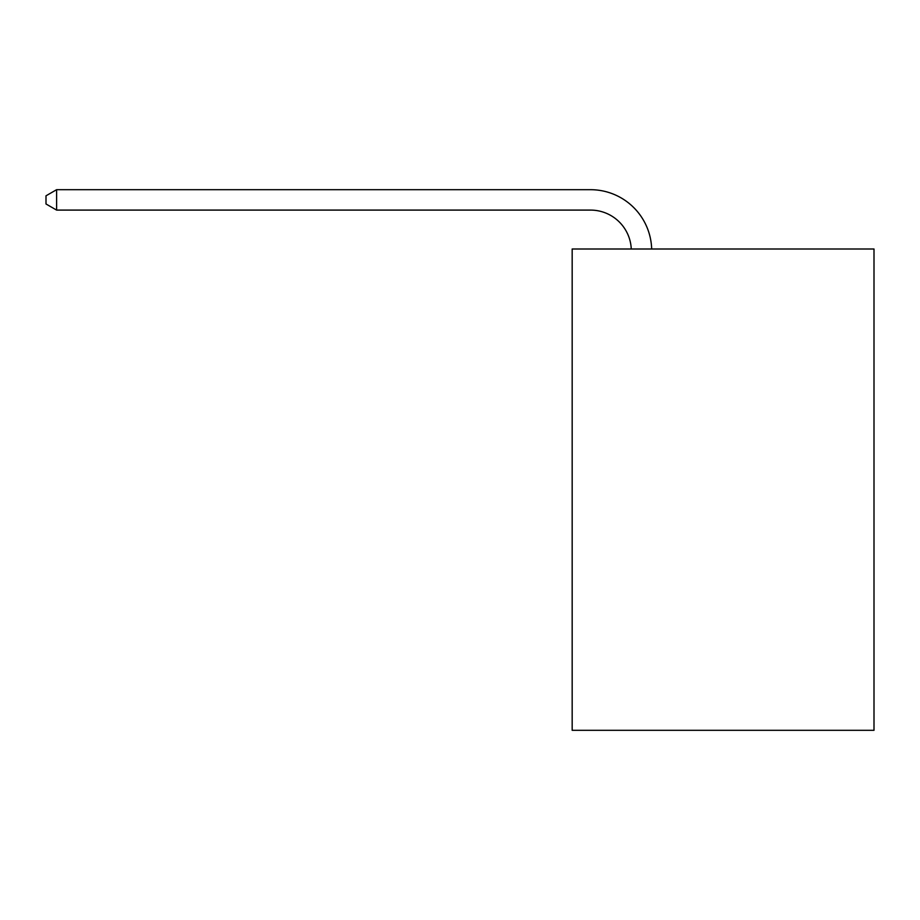 <?xml version="1.0" encoding="UTF-8"?>
<svg xmlns="http://www.w3.org/2000/svg" width="920" height="920" viewBox="0 0 920 920"><rect width="100%" height="100%" fill="white"/><g stroke="black" fill="none" stroke-linecap="round" stroke-linejoin="round"><path stroke-width="1.38" d="M874 248.998L874 730.307L572.171 730.307L572.171 248.998L874 248.998M590.525 210.093A40.79 40.79 0 0 1 631.269 248.998A40.79 40.79 0 0 0 590.525 210.093A40.79 40.79 0 0 1 631.269 248.998A40.79 40.79 0 0 0 590.525 210.093A40.79 40.79 0 0 1 631.269 248.998A40.79 40.79 0 0 0 590.525 210.093A40.79 40.79 0 0 1 631.269 248.998A40.79 40.79 0 0 0 590.525 210.093A40.79 40.79 0 0 1 631.269 248.998A40.79 40.79 0 0 0 590.525 210.093A40.79 40.79 0 0 1 631.269 248.998A40.79 40.79 0 0 0 590.525 210.093A40.79 40.79 0 0 1 631.269 248.998A40.79 40.79 0 0 0 590.525 210.093A40.79 40.79 0 0 1 631.269 248.998A40.79 40.79 0 0 0 590.525 210.093A40.79 40.79 0 0 1 631.269 248.998A40.79 40.79 0 0 0 590.525 210.093A40.79 40.79 0 0 1 631.269 248.998A40.79 40.79 0 0 0 590.525 210.093A40.79 40.79 0 0 1 631.269 248.998A40.79 40.79 0 0 0 590.525 210.093A40.79 40.79 0 0 1 631.269 248.998A40.79 40.79 0 0 0 590.525 210.093A40.79 40.79 0 0 1 631.269 248.998A40.79 40.79 0 0 0 590.525 210.093A40.79 40.79 0 0 1 631.269 248.998A40.79 40.79 0 0 0 590.525 210.093A40.79 40.79 0 0 1 631.269 248.998A40.79 40.79 0 0 0 590.525 210.093A40.79 40.79 0 0 1 631.269 248.998A40.79 40.79 0 0 0 590.525 210.093A40.79 40.79 0 0 1 631.269 248.998A40.79 40.79 0 0 0 590.525 210.093L56.603 210.093L46 203.975L46 195.81L56.603 189.692L590.525 189.692A61.18 61.18 0 0 1 651.67 248.998M56.603 210.093L56.603 189.692L590.525 189.692"/></g></svg>
